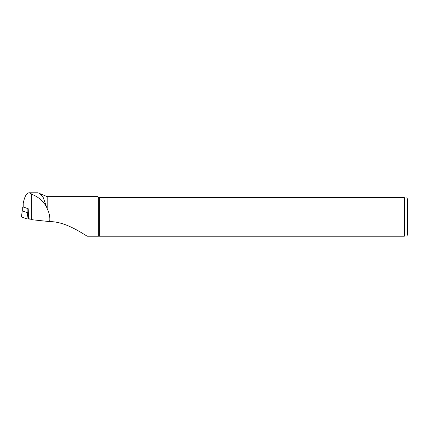 <?xml version="1.0" encoding="UTF-8"?>
<svg xmlns="http://www.w3.org/2000/svg" width="429" height="429" viewBox="0 0 429 429"><rect width="100%" height="100%" fill="white"/><g stroke="black" fill="none" stroke-linecap="round" stroke-linejoin="round"><path stroke-width="0.64" d="M23.209 207.03L28.223 208.735L28.486 218.602L32.936 219.83L49.678 221.6C50.214 217.197 49.383 212.923 47.185 208.773L47.185 196.643L37.929 192.793L29.124 192.782C26.48 193.034 24.512 196.621 23.209 203.555L23.209 204.129M49.678 221.6C64.27 221.53 79.424 231.413 87.205 236.218L98.67 236.218L98.67 197.608L404.332 197.608C408.049 197.608 408.049 197.608 404.332 197.608L404.332 236.218C408.049 236.218 408.049 236.218 404.332 236.218L98.67 236.218M47.185 196.643L97.705 196.643L98.67 197.608M47.185 208.773L43.179 197.437L39.296 193.098M99.356 236.218L99.356 197.608M407.55 234.288L407.55 199.539L407.55 234.288L406.906 236.218M46.144 206.242C42.943 200.987 38.54 197.163 32.936 194.761L29.124 192.782M23.182 206.917L28.223 208.735M27.869 208.708L27.869 212.779L22.716 211.025M28.223 212.805L27.869 212.779M30.03 219.117L26.914 218.865L21.504 216.994M27.762 212.741L26.914 218.865M27.563 212.725L22.694 210.912M31.349 219.557L31.349 193.828M23.209 207.062L23.209 203.555M32.936 219.83L32.936 194.761M22.716 206.987L22.716 211.057M22.217 210.945L21.498 217.058M406.906 197.608L407.55 199.539M23.182 207.046L23.182 203.834M22.694 206.971L22.694 211.041M22.201 210.934L21.45 217.026"/></g></svg>
